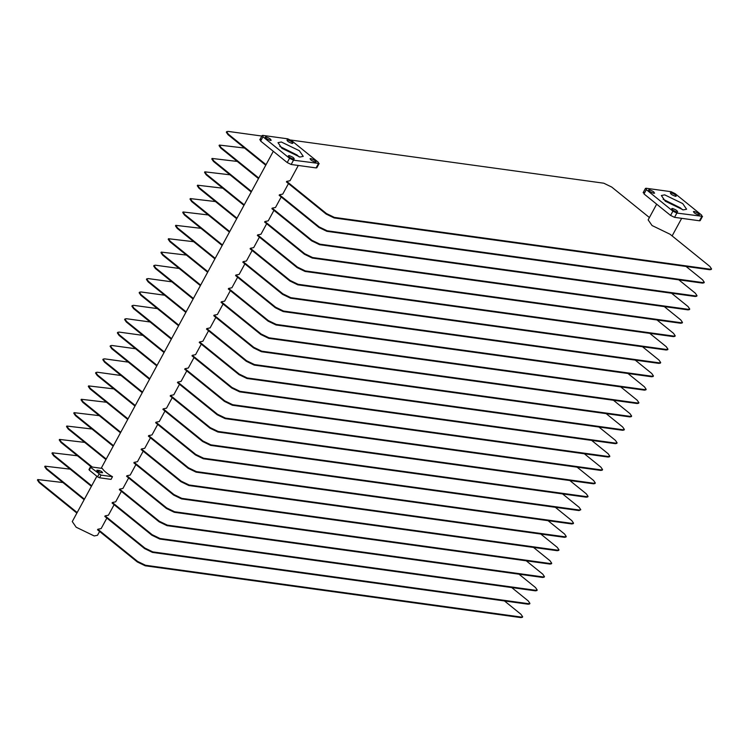 <?xml version="1.0" encoding="UTF-8"?>
<svg xmlns="http://www.w3.org/2000/svg" width="749" height="749" viewBox="0 0 749 749"><rect width="100%" height="100%" fill="white"/><g stroke="black" fill="none" stroke-linecap="round" stroke-linejoin="round"><path stroke-width="1.12" d="M148.677 435.6L148.386 436.143L188.158 468.303L196.079 472.142L571.777 523.944L573.238 523.654L573.528 523.111L572.067 523.411L196.369 471.608L188.448 467.769L148.677 435.6L152 434.935L157.702 424.421M90.311 388.385L90.02 388.928L88.298 386.437L88.588 385.904L90.311 388.385L128.023 418.897M88.588 385.904L113.764 388.881M573.528 523.111L571.805 520.63L555.327 507.298M135.288 405.509L97.576 375.006L95.853 372.525L95.563 373.058L97.276 375.539L134.998 406.052M579.043 510.565L580.793 509.732L579.333 510.032L203.634 458.229L195.714 454.39L155.942 422.221L155.652 422.754L195.423 454.924L203.344 458.762L579.043 510.565L579.333 510.032M96.864 476.261L72.269 521.576L76.173 527.221L94.196 535.947L97.51 535.282L99.589 531.453M97.829 529.262L97.539 529.796L137.301 561.956L145.222 565.795L520.92 617.607L522.381 617.307L522.671 616.773L521.21 617.064L145.512 565.261L137.591 561.422L97.829 529.262L101.143 528.588L106.854 518.074M105.094 515.883L104.804 516.417L144.566 548.577L152.487 552.416L528.185 604.218L529.646 603.928L529.936 603.394L528.476 603.685L152.777 551.882L144.857 548.043L105.094 515.883L108.408 515.209L114.12 504.695M112.359 502.504L112.069 503.038L151.832 535.198L159.752 539.037L535.451 590.839L536.911 590.549L537.202 590.015L535.741 590.306L160.043 538.503L152.122 534.664L112.359 502.504L115.674 501.83L121.385 491.316M119.625 489.125L119.334 489.659L159.097 521.819L167.018 525.658L542.716 577.46L544.177 577.17L544.467 576.636L543.006 576.927L167.308 525.124L159.387 521.285L119.625 489.125L122.939 488.451L128.65 477.937M126.881 475.746L126.59 476.28L166.362 508.44L174.283 512.279L549.981 564.081L551.442 563.791L551.732 563.257L550.272 563.548L174.573 511.745L166.653 507.906L126.881 475.746L130.204 475.072L135.915 464.558M134.146 462.358L133.856 462.901L173.628 495.061L181.548 498.9L557.247 550.702L558.707 550.412L558.997 549.878L557.537 550.169L181.838 498.366L173.918 494.527L134.146 462.358L137.47 461.693L143.181 451.179M141.411 448.979L141.121 449.522L180.893 481.682L188.814 485.521L564.512 537.323L565.972 537.033L566.263 536.499L564.802 536.79L189.104 484.987L181.183 481.148L141.411 448.979L144.735 448.314L150.446 437.8M163.207 408.842L162.917 409.375L202.679 441.545L210.609 445.383L586.308 497.186L587.759 496.896L588.049 496.353L586.598 496.653L210.9 444.85L202.97 441.011L163.207 408.842L166.531 408.177L172.233 397.663M170.472 395.463L170.182 395.996L209.945 428.166L217.875 432.004L593.564 483.807L595.024 483.508L595.315 482.974L593.854 483.274L218.165 431.461L210.235 427.632L170.472 395.463L173.796 394.798L179.498 384.284M177.738 382.084L177.447 382.617L217.21 414.787L225.131 418.625L600.829 470.428L602.29 470.129L602.58 469.595L601.119 469.895L225.43 418.082L217.5 414.253L177.738 382.084L181.061 381.41L186.763 370.905M185.003 368.705L184.713 369.238L224.475 401.408L232.396 405.246L608.094 457.049L609.555 456.75L609.845 456.216L608.385 456.516L232.686 404.703L224.766 400.874L185.003 368.705L188.317 368.031L194.028 357.526M192.268 355.326L191.978 355.859L231.741 388.029L239.661 391.858L615.36 443.67L616.82 443.371L617.11 442.837L615.65 443.136L239.952 391.324L232.031 387.495L192.268 355.326L195.583 354.651L201.294 344.147M199.534 341.947L199.243 342.48L239.006 374.65L246.927 378.479L622.625 430.291L624.086 429.992L624.376 429.458L622.915 429.757L247.217 377.945L239.296 374.116L199.534 341.947L202.848 341.272L208.559 330.758M206.799 328.568L206.509 329.101L246.271 361.271L254.192 365.1L629.89 416.912L631.351 416.613L631.641 416.079L630.181 416.378L254.482 364.566L246.561 360.728L206.799 328.568L210.113 327.893L215.824 317.379M214.055 315.189L213.765 315.722L253.537 347.892L261.457 351.721L637.156 403.533L638.616 403.234L638.906 402.7L637.446 402.99L261.747 351.187L253.827 347.349L214.055 315.189L217.379 314.514L223.09 304M221.32 301.81L221.03 302.343L260.802 334.513L268.722 338.342L644.421 390.154L645.881 389.854L646.172 389.321L644.711 389.611L269.013 337.808L261.092 333.97L221.32 301.81L224.644 301.135L230.355 290.621M228.585 288.431L228.295 288.964L268.067 321.124L275.988 324.963L651.686 376.775L653.147 376.475L653.437 375.942L651.976 376.232L276.278 324.429L268.357 320.591L228.585 288.431L231.909 287.756L237.62 277.242M235.851 275.052L235.56 275.585L275.332 307.745L283.253 311.584L658.951 363.387L660.412 363.096L660.702 362.563L659.242 362.853L283.543 311.05L275.623 307.212L235.851 275.052L239.174 274.377L244.876 263.863M243.116 261.673L242.826 262.206L282.588 294.366L290.518 298.205L666.217 350.008L667.668 349.717L667.968 349.184L666.507 349.474L290.809 297.671L282.888 293.833L243.116 261.673L246.44 260.998L252.141 250.484M250.381 248.293L250.091 248.827L289.854 280.987L297.784 284.826L673.482 336.629L674.933 336.338L675.224 335.805L673.772 336.095L298.074 284.292L290.144 280.454L250.381 248.293L253.705 247.619L259.407 237.105M257.647 234.905L257.356 235.448L297.119 267.608L305.049 271.447L680.738 323.25L682.199 322.959L682.489 322.426L681.028 322.716L305.339 270.913L297.409 267.075L257.647 234.905L260.97 234.24L266.672 223.726M264.912 221.526L264.622 222.069L304.384 254.229L312.305 258.068L688.003 309.871L689.464 309.58L689.754 309.047L688.294 309.337L312.595 257.534L304.674 253.696L264.912 221.526L268.226 220.861L273.937 210.347M272.177 208.147L271.887 208.69L311.65 240.85L319.57 244.689L695.269 296.492L696.729 296.201L697.019 295.658L695.559 295.958L319.86 244.155L311.94 240.317L272.177 208.147L275.492 207.482L281.203 196.968M279.443 194.768L279.152 195.302L318.915 227.471L326.836 231.31L702.534 283.113L703.994 282.822L704.285 282.279L702.824 282.579L327.126 230.776L319.205 226.938L279.443 194.768L282.757 194.103L288.468 183.589M286.708 181.389L286.418 181.923L326.18 214.092L334.101 217.931L709.799 269.734L711.26 269.443L711.55 268.9L710.089 269.2L334.391 217.397L326.47 213.559L286.708 181.389L290.022 180.724L298.308 165.463M89.328 469.52L89.384 470.213L97.567 476.832L99.551 477.787L111.049 479.379L112.5 476.701L101.003 475.109L90.844 467.535L90.779 466.842L102.276 468.434C103.793 470.924 107.201 473.677 112.5 476.701M279.789 146.411L297.016 154.996L299.132 156.906L297.016 154.996L279.789 146.411M228.333 134.174L228.042 134.708L226.329 132.227L226.619 131.693L228.333 134.174L266.045 164.677M226.619 131.693L228.08 131.393L261.822 136.046M649.411 217.547L611.699 187.044L603.778 183.205L290.668 140.026M656.667 204.177L648.147 219.878L652.042 225.524L670.065 234.25L709.837 266.419L711.55 268.9M663.155 199.271L680.382 207.866L682.498 209.767L680.382 207.866L663.155 199.271M228.042 134.708L265.755 165.22M221.067 147.553L220.777 148.087L219.064 145.606L219.354 145.072L221.067 147.553L258.779 178.056M219.354 145.072L244.53 148.049M704.285 282.279L702.571 279.798L686.084 266.466M220.777 148.087L258.489 178.599M213.802 160.932L213.512 161.475L211.798 158.985L212.089 158.451L213.802 160.932L251.514 191.444M212.089 158.451L237.264 161.428M697.019 295.658L695.306 293.177L678.819 279.845M213.512 161.475L251.224 191.978M206.537 174.311L206.247 174.854L204.533 172.364L204.823 171.83L206.537 174.311L244.249 204.823M204.823 171.83L229.999 174.807M689.754 309.047L688.041 306.556L671.553 293.224M206.247 174.854L243.959 205.357M199.271 187.699L198.981 188.233L197.268 185.743L197.558 185.209L199.271 187.699L236.984 218.202M197.558 185.209L222.734 188.186M682.489 322.426L680.775 319.935L664.288 306.603M198.981 188.233L236.693 218.736M192.006 201.078L191.716 201.612L190.003 199.122L190.293 198.588L192.006 201.078L229.718 231.581M190.293 198.588L215.469 201.565M675.224 335.805L673.51 333.314L657.023 319.982M191.716 201.612L229.428 232.115M184.741 214.457L184.451 214.991L182.737 212.501L183.028 211.967L184.741 214.457L222.462 244.96M183.028 211.967L208.203 214.944M667.968 349.184L666.245 346.693L649.758 333.361M184.451 214.991L222.163 245.494M177.485 227.836L177.195 228.37L175.472 225.889L175.762 225.346L177.485 227.836L215.197 258.339M175.762 225.346L200.938 228.323M660.702 362.563L658.98 360.072L642.492 346.74M177.195 228.37L214.907 258.873M170.22 241.215L169.929 241.749L168.207 239.268L168.506 238.725L170.22 241.215L207.932 271.718M168.506 238.725L193.673 241.702M653.437 375.942L651.724 373.461L635.236 360.119M169.929 241.749L207.642 272.252M162.954 254.594L162.664 255.128L160.951 252.647L161.241 252.104L162.954 254.594L200.666 285.097M161.241 252.104L186.417 255.081M646.172 389.321L644.458 386.84L627.971 373.498M162.664 255.128L200.376 285.631M155.689 267.973L155.399 268.507L153.685 266.026L153.976 265.492L155.689 267.973L193.401 298.477M153.976 265.492L155.436 265.193L179.151 268.46M638.906 402.7L637.193 400.219L620.706 386.877M155.399 268.507L193.111 299.01M148.424 281.352L148.133 281.886L146.42 279.405L146.71 278.871L148.424 281.352L186.136 311.856M146.71 278.871L148.171 278.572L171.886 281.839M631.641 416.079L629.928 413.598L613.44 400.256M148.133 281.886L185.846 312.389M141.158 294.732L140.868 295.265L139.155 292.784L139.445 292.25L141.158 294.732L178.871 325.235M139.445 292.25L140.906 291.951L164.621 295.218M624.376 429.458L622.662 426.977L606.175 413.635M140.868 295.265L178.58 325.768M133.893 308.111L133.603 308.644L131.89 306.163L132.18 305.629L133.893 308.111L171.605 338.614M132.18 305.629L133.64 305.33L157.356 308.607M617.11 442.837L615.397 440.356L598.91 427.014M133.603 308.644L171.315 339.147M126.628 321.49L126.338 322.023L124.624 319.542L124.914 319.008L126.628 321.49L164.34 351.993M124.914 319.008L126.375 318.709L150.09 321.986M609.845 456.216L608.132 453.735L591.644 440.393M126.338 322.023L164.05 352.526M119.363 334.869L119.072 335.402L117.359 332.921L117.649 332.387L119.363 334.869L157.075 365.372M117.649 332.387L119.11 332.088L142.825 335.365M602.58 469.595L600.867 467.114L584.379 453.782M119.072 335.402L156.784 365.905M112.097 348.248L111.807 348.781L110.094 346.3L110.384 345.766L112.097 348.248L149.809 378.751M110.384 345.766L111.844 345.467L135.56 348.744M595.315 482.974L593.601 480.493L577.114 467.161M111.807 348.781L149.519 379.294M104.832 361.627L104.542 362.16L102.828 359.679L103.119 359.146L104.832 361.627L142.544 392.13M103.119 359.146L104.579 358.846L128.294 362.123M588.049 496.353L586.336 493.872L569.849 480.54M104.542 362.16L142.254 392.673M155.942 422.221L159.265 421.556L164.967 411.042M95.853 372.525L97.314 372.225L121.029 375.502M580.793 509.732L579.071 507.251L562.583 493.919M90.02 388.928L127.733 419.431M83.045 401.764L82.755 402.307L81.032 399.816L81.332 399.283L83.045 401.764L120.758 432.276M81.332 399.283L106.508 402.26M566.263 536.499L564.549 534.009L548.062 520.677M82.755 402.307L120.467 432.81M75.78 415.143L75.49 415.686L73.776 413.195L74.067 412.662L75.78 415.143L113.492 445.655M74.067 412.662L99.243 415.639M558.997 549.878L557.284 547.388L540.797 534.056M75.49 415.686L113.202 446.189M68.515 428.531L68.225 429.065L66.511 426.574L66.801 426.041L68.515 428.531L106.227 459.034M66.801 426.041L91.977 429.018M551.732 563.257L550.019 560.767L533.531 547.435M68.225 429.065L105.937 459.568M61.249 441.91L60.959 442.444L59.246 439.953L59.536 439.42L61.249 441.91L92.342 467.058M59.536 439.42L84.712 442.397M544.467 576.636L542.753 574.146L526.266 560.814M60.959 442.444L91.2 466.899M53.984 455.289L53.694 455.823L51.981 453.342L52.271 452.799L53.984 455.289L91.696 485.792M52.271 452.799L77.447 455.776M537.202 590.015L535.488 587.525L519.001 574.193M53.694 455.823L91.406 486.326M46.719 468.668L46.429 469.202L44.715 466.721L45.006 466.178L46.719 468.668L84.431 499.171M45.006 466.178L70.181 469.155M529.936 603.394L528.223 600.913L511.736 587.572M46.429 469.202L84.141 499.705M39.454 482.047L39.163 482.581L37.45 480.1L37.74 479.557L39.454 482.047L77.166 512.55M37.74 479.557L62.916 482.534M522.671 616.773L520.958 614.292L504.47 600.951M39.163 482.581L76.875 513.084M89.384 470.213L90.779 466.842M102.107 472.797C102.885 472.263 101.93 471.496 99.252 470.484L97.333 470.213C96.555 470.747 97.51 471.524 100.197 472.535L102.622 472.694M97.014 470.803L97.333 470.213L96.818 470.316M299.928 157.037L303.242 156.372L299.347 150.718L281.324 141.992L278.001 142.666L281.905 148.311L299.928 157.037M260.502 139.679L260.633 141.065L287.213 162.561L291.174 164.48L316.087 167.916L316.818 167.776L319.149 163.488L293.496 160.202L289.535 158.282L262.955 136.786L262.833 135.391L287.747 138.827L291.707 140.746L318.288 162.252L318.419 163.638L316.087 167.916M259.772 139.82L262.103 135.541L262.833 135.391M266.007 136.889C264.818 137.704 266.288 138.893 270.417 140.447C271.606 139.623 270.146 138.443 266.007 136.889L265.23 137.039M270.417 140.447L271.204 140.288M310.826 158.582C309.637 159.406 311.107 160.595 315.235 162.149C316.424 161.325 314.964 160.136 310.826 158.582L310.039 158.741M315.235 162.149L316.022 161.99M287.7 139.876C286.502 140.7 287.972 141.879 292.101 143.433C293.299 142.619 291.829 141.43 287.7 139.876L286.914 140.035M292.101 143.433L292.887 143.274M289.142 155.595C287.953 156.419 289.414 157.599 293.552 159.153C294.741 158.339 293.271 157.15 289.142 155.595L288.356 155.755M293.552 159.153L294.329 158.994M683.294 209.907L686.608 209.233L682.714 203.578L664.681 194.852L661.367 195.526L665.262 201.172L683.294 209.907M643.868 192.54L644 193.925L670.58 215.431L674.54 217.341L699.454 220.777L700.184 220.637L702.515 216.349L676.862 213.062L672.902 211.143L646.321 189.647L646.19 188.261L671.113 191.697L675.074 193.607L701.654 215.113L701.785 216.498L699.454 220.777M643.138 192.69L645.46 188.402L646.19 188.261M671.067 192.736C669.868 193.56 671.338 194.749 675.467 196.304C676.665 195.48 675.195 194.291 671.067 192.736L670.28 192.896M675.467 196.304L676.253 196.144M672.508 208.456C671.31 209.28 672.78 210.469 676.909 212.023C678.107 211.199 676.637 210.01 672.508 208.456L671.722 208.615M676.909 212.023L677.695 211.864M649.374 189.75C648.185 190.564 649.655 191.753 653.783 193.308C654.972 192.493 653.503 191.304 649.374 189.75L648.587 189.909M653.783 193.308L654.57 193.148M694.192 211.452C693.003 212.267 694.473 213.456 698.602 215.01C699.791 214.186 698.321 213.006 694.192 211.452L693.405 211.611M698.602 215.01L699.388 214.851M196.369 471.608L196.079 472.142M571.777 523.944L572.067 523.411M195.423 454.924L195.714 454.39M326.18 214.092L326.47 213.559M334.391 217.397L334.101 217.931M709.799 269.734L710.089 269.2M97.576 375.006L97.276 375.539M203.634 458.229L203.344 458.762M202.679 441.545L202.97 441.011M210.9 444.85L210.609 445.383M586.308 497.186L586.598 496.653M209.945 428.166L210.235 427.632M218.165 431.461L217.875 432.004M593.564 483.807L593.854 483.274M217.21 414.787L217.5 414.253M225.43 418.082L225.131 418.625M600.829 470.428L601.119 469.895M224.475 401.408L224.766 400.874M232.686 404.703L232.396 405.246M608.094 457.049L608.385 456.516M231.741 388.029L232.031 387.495M239.952 391.324L239.661 391.858M615.36 443.67L615.65 443.136M239.006 374.65L239.296 374.116M247.217 377.945L246.927 378.479M622.625 430.291L622.915 429.757M246.271 361.271L246.561 360.728M254.482 364.566L254.192 365.1M629.89 416.912L630.181 416.378M253.537 347.892L253.827 347.349M261.747 351.187L261.457 351.721M637.156 403.533L637.446 402.99M260.802 334.513L261.092 333.97M269.013 337.808L268.722 338.342M644.421 390.154L644.711 389.611M268.067 321.124L268.357 320.591M276.278 324.429L275.988 324.963M651.686 376.775L651.976 376.232M275.332 307.745L275.623 307.212M283.543 311.05L283.253 311.584M658.951 363.387L659.242 362.853M282.588 294.366L282.888 293.833M290.809 297.671L290.518 298.205M666.217 350.008L666.507 349.474M289.854 280.987L290.144 280.454M298.074 284.292L297.784 284.826M673.482 336.629L673.772 336.095M297.119 267.608L297.409 267.075M305.339 270.913L305.049 271.447M680.738 323.25L681.028 322.716M304.384 254.229L304.674 253.696M312.595 257.534L312.305 258.068M688.003 309.871L688.294 309.337M311.65 240.85L311.94 240.317M319.86 244.155L319.57 244.689M695.269 296.492L695.559 295.958M318.915 227.471L319.205 226.938M327.126 230.776L326.836 231.31M702.534 283.113L702.824 282.579M173.628 495.061L173.918 494.527M181.838 498.366L181.548 498.9M557.247 550.702L557.537 550.169M137.301 561.956L137.591 561.422M145.512 565.261L145.222 565.795M520.92 617.607L521.21 617.064M144.566 548.577L144.857 548.043M152.777 551.882L152.487 552.416M528.185 604.218L528.476 603.685M151.832 535.198L152.122 534.664M160.043 538.503L159.752 539.037M535.451 590.839L535.741 590.306M159.097 521.819L159.387 521.285M167.308 525.124L167.018 525.658M542.716 577.46L543.006 576.927M166.362 508.44L166.653 507.906M174.573 511.745L174.283 512.279M549.981 564.081L550.272 563.548M180.893 481.682L181.183 481.148M189.104 484.987L188.814 485.521M564.512 537.323L564.802 536.79M188.158 468.303L188.448 467.769M97.567 476.832L99.018 474.154M101.003 475.109L99.551 477.787M98.484 471.889L99.252 470.484M262.955 136.786L260.633 141.065M293.496 160.202L291.174 164.48M287.213 162.561L289.535 158.282M676.862 213.062L674.54 217.341M670.58 215.431L672.902 211.143M646.321 189.647L644 193.925M273.301 151.317L101.199 468.284M681.674 218.333L672.125 235.916M90.414 466.917L88.962 469.595"/></g></svg>
